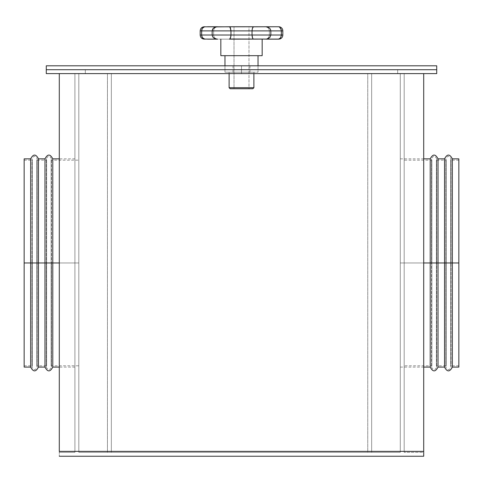 <?xml version="1.0" encoding="UTF-8"?>
<svg xmlns="http://www.w3.org/2000/svg" width="483" height="483" viewBox="0 0 483 483"><rect width="100%" height="100%" fill="white"/><g stroke="black" fill="none" stroke-linecap="round" stroke-linejoin="round"><path stroke-width="0.36" stroke-dasharray="2.42 1.81" d="M241.5 65.797L233.041 65.797L241.5 65.797L241.5 69.703L241.5 65.797L233.041 65.797L249.959 65.797L241.5 65.797L241.5 69.703L233.041 69.703L249.959 69.703L233.041 69.703L241.5 69.703L241.5 65.797L249.959 65.797L241.5 65.797M436.723 65.797L46.277 65.797L46.277 69.703L46.277 65.797L436.723 65.797L436.723 69.703L46.277 69.703L436.723 69.703L436.723 65.797M241.5 69.703L249.959 69.703L233.041 69.703L241.5 69.703L241.5 73.609L241.5 69.703L233.041 69.703L249.959 69.703L241.5 69.703L241.5 73.609L233.041 73.609L249.959 73.609L233.041 73.609L241.5 73.609L241.5 69.703L249.959 69.703L241.5 69.703M205.003 26.752L202.685 27.839L205.003 26.752L204.309 26.752L217.767 26.752A4.13 4.13 0 0 0 213.637 30.888L212.164 30.888L213.142 28.443L215.358 27.024L217.767 26.752A4.13 4.13 0 0 0 213.637 30.888L201.628 30.888L201.628 35.017L282.821 35.017L281.372 35.017L281.372 30.888L269.363 30.888L270.836 30.888L269.363 30.888L270.836 30.888L270.836 35.017L269.363 35.017L269.363 30.888L270.836 30.888L270.836 35.017L269.363 35.017L269.363 30.888L270.836 30.888L230.965 30.888L230.965 35.017L252.035 35.017L252.035 30.888L270.836 30.888L269.363 30.888L269.363 35.017L281.372 35.017L281.372 30.888L282.821 30.888L269.363 30.888L269.363 35.017L252.035 35.017L252.035 30.888L212.164 30.888L230.965 30.888L230.965 35.017L212.164 35.017L212.164 30.888L213.637 30.888L200.179 30.888L201.628 30.888L201.628 35.017L213.637 35.017A4.13 4.13 0 0 0 217.767 39.147L229.443 39.147L217.767 39.147A4.13 4.13 0 0 1 213.637 35.017L212.164 35.017L213.142 37.463L214.941 38.725L217.767 39.147A4.13 4.13 0 0 1 213.637 35.017L212.164 35.017L212.164 30.888L213.637 30.888A4.13 4.13 0 0 1 217.767 26.752L214.941 27.175L213.142 28.443L212.164 30.888L213.637 30.888A4.13 4.13 0 0 1 217.767 26.752L248.986 26.752L234.014 26.752L248.986 26.752L248.986 88.739L234.014 88.739L234.014 26.752L234.014 88.739L252.863 88.739L230.137 88.739L248.986 88.739L234.014 88.739L248.986 88.739L248.986 26.752L241.5 26.752L276.373 26.752M229.105 72.209L229.105 73.609L229.105 72.209L253.895 72.209L229.105 72.209M253.895 73.609L253.895 72.209L241.5 72.209L258.031 72.209L258.031 65.797L258.031 72.209L229.34 72.209L253.895 72.209L253.895 73.609M224.969 65.797L224.969 72.209L258.031 72.209L224.969 72.209L238.276 72.209L224.969 72.209L224.969 65.797M258.031 55.678L220.84 55.678L258.031 55.678M252.971 38.725L253.557 39.147L229.443 39.147L262.16 39.147L220.84 39.147L276.373 39.147M277.997 26.752L266.067 26.752M279.808 27.368L281.082 29.167L281.372 30.888M279.808 27.362L278.631 26.819L279.808 27.362M266.067 39.147L278.027 39.147M279.808 38.537L278.631 39.081L280.315 38.066M281.372 35.017L280.744 37.463M201.628 35.017L200.179 35.017L201.628 35.017L201.701 35.905L201.628 35.017M217.537 39.147L216.849 39.147L217.537 39.147M217.06 39.147L214.543 38.537L213.142 37.463L212.164 35.017L213.637 35.017A4.13 4.13 0 0 0 217.767 39.147L204.309 39.147L205.003 39.147L202.685 38.066M207.636 39.147L216.849 39.147M241.5 39.147L220.936 39.147L241.5 39.147M217.537 26.752L216.849 26.752L217.537 26.752M207.636 26.752L216.849 26.752M241.5 26.752L234.152 26.752L241.5 26.752M252.204 36.732L252.392 37.463M252.609 38.066L252.851 38.537M230.391 38.066L230.922 35.905M230.965 35.017L230.796 36.732M267.642 38.875L269.858 37.463L270.836 35.017L269.858 37.463L267.226 38.996L253.213 38.996M252.084 35.905L252.035 35.017M202.256 37.463L201.701 35.905M265.94 39.147L266.803 39.081M203.76 38.875L205.003 39.147M270.836 35.017L269.363 35.017L270.836 35.017M270.836 30.888L270.377 29.167L269.206 27.839L265.94 26.752L269.206 27.839L270.377 29.167L270.836 30.888M266.803 26.819L267.226 26.903M252.035 30.888L252.078 30M252.204 29.167L252.609 27.839M230.029 27.175L229.443 26.752L265.94 26.752M230.916 30L230.965 30.888M230.391 27.839L230.149 27.362M217.06 26.752L229.787 26.903M201.628 30.888L201.918 29.161L201.628 30.888M202.25 28.443L201.918 29.167M253.895 87.701L229.105 87.701L253.895 87.701M400.28 262.975L400.28 367.092L400.28 262.975L404.186 262.975L400.28 262.975L400.28 367.092L400.28 158.853L400.28 262.975L404.186 262.975L404.186 367.092L404.186 158.853L404.186 367.092L404.186 262.975L400.28 262.975L400.28 158.853L400.28 262.975M74.907 262.975L74.907 367.092L74.907 262.975L78.814 262.975L74.907 262.975L74.907 367.092L74.907 158.853L74.907 262.975L78.814 262.975L78.814 367.092L78.814 158.853L78.814 367.092L78.814 262.975L74.907 262.975L74.907 158.853L74.907 262.975M59.288 452.342L74.907 452.342L59.288 452.342L59.288 451.382L74.907 451.382L74.907 73.609L59.288 73.609L59.288 451.382L74.907 451.382L74.907 452.342L59.288 452.342L74.907 452.342L74.907 451.382L59.288 451.382L59.288 456.248L59.288 73.609L74.907 73.609L74.907 451.382L59.288 451.382L59.288 73.609L423.712 73.609L59.288 73.609L74.907 73.609L59.288 73.609L59.288 451.382L423.712 451.382L423.712 73.609L423.712 451.382L423.712 73.609L404.186 73.609L404.186 451.382L423.712 451.382L423.712 73.609L59.288 73.609L59.288 456.248L59.288 451.382L423.712 451.382L423.712 456.248L423.712 452.342L404.186 452.342L423.712 452.342L423.712 456.248L59.288 456.248L423.712 456.248L423.712 451.382L423.712 456.248L423.712 452.342L404.186 452.342L404.186 451.382L423.712 451.382L423.712 452.342L423.712 451.382L423.712 452.342L404.186 452.342L404.186 73.609L423.712 73.609L423.712 451.382L404.186 451.382L404.186 452.269L404.186 73.609L404.186 451.382L423.712 451.382L423.712 73.609L59.288 73.609L59.288 452.342M436.723 73.609L46.277 73.609L46.277 69.703L46.277 73.609L436.723 73.609L436.723 69.703L46.277 69.703L436.723 69.703L436.723 73.609M78.814 452.342L400.28 452.342L78.814 452.342L78.814 451.382L400.28 451.382L400.28 73.609L397.678 73.609L397.678 69.703L85.322 69.703L85.322 73.609L78.814 73.609L78.814 451.382L400.28 451.382L400.28 452.342L78.814 452.342L400.28 452.342L400.28 451.382L78.814 451.382L78.814 452.342M78.814 451.382L78.814 73.609L85.322 73.609L85.322 69.703L397.678 69.703L397.678 73.609L400.28 73.609L400.28 451.382L78.814 451.382L78.814 452.269L78.814 73.609L85.322 73.609L78.814 73.609L78.814 451.382M400.28 451.382L400.28 73.609L400.28 451.382M397.678 73.609L400.28 73.609L397.678 73.609L397.678 69.703L85.322 69.703L397.678 69.703L397.678 73.609M85.322 73.609L85.322 69.703L85.322 73.609M241.5 73.609L249.959 73.609L241.5 73.609M74.907 451.382L74.907 73.609L74.907 451.382M38.465 367.092L38.465 262.975L38.465 367.092L38.465 262.975L30.658 262.975L30.658 367.092L30.658 262.975L78.814 262.975L78.814 158.853L78.814 262.975L59.288 262.975L78.814 262.975L78.814 367.092L78.814 262.975L51.132 262.975L51.132 160.157L51.132 262.975L78.814 262.975L78.814 160.157L78.814 262.975L51.132 262.975L51.132 160.157L51.132 262.975L51.132 160.157L51.132 262.975L51.482 262.975L51.132 262.975L51.132 365.794L51.132 262.975L51.132 365.794L51.132 262.975L51.482 262.975L46.277 262.975L51.482 262.975L46.277 262.975L46.622 262.975L46.277 262.975L46.622 262.975L46.622 160.157L46.622 262.975L46.622 160.157L46.622 262.975L36.817 262.975L36.817 160.157L36.817 262.975L46.622 262.975L46.622 160.157L46.622 262.975L36.817 262.975L36.817 160.157L36.817 262.975L36.817 160.157L36.817 262.975L37.167 262.975L36.817 262.975L36.817 365.794L36.817 262.975L36.817 365.794L36.817 262.975L37.167 262.975L31.963 262.975L37.167 262.975L31.963 262.975L32.307 262.975L31.963 262.975L32.307 262.975L32.307 160.157L32.307 262.975L32.307 160.157L32.307 262.975L24.15 262.975L30.658 262.975L30.658 367.092M444.535 158.853L444.535 262.975L444.535 158.853L444.535 262.975L452.342 262.975L452.342 158.853L452.342 262.975L404.186 262.975L404.186 158.853L404.186 262.975L423.712 262.975L404.186 262.975L404.186 158.853L404.186 262.975L431.868 262.975L431.868 365.794L431.868 262.975L404.186 262.975L404.186 365.794L404.186 262.975L431.868 262.975L431.868 365.794L431.868 262.975L431.868 365.794L431.868 262.975L431.518 262.975L431.868 262.975L431.868 160.157L431.868 262.975L431.868 160.157L431.868 262.975L431.518 262.975L436.723 262.975L431.518 262.975L436.723 262.975L436.378 262.975L436.723 262.975L436.378 262.975L436.378 365.794L436.378 262.975L436.378 365.794L436.378 262.975L446.183 262.975L446.183 365.794L446.183 262.975L436.378 262.975L436.378 365.794L436.378 262.975L446.183 262.975L446.183 365.794L446.183 262.975L446.183 365.794L446.183 262.975L445.833 262.975L446.183 262.975L446.183 160.157L446.183 262.975L446.183 160.157L446.183 262.975L445.833 262.975L451.037 262.975L445.833 262.975L451.037 262.975L450.693 262.975L451.037 262.975L450.693 262.975L450.693 365.794L450.693 262.975L450.693 365.794L450.693 262.975L458.85 262.975L452.342 262.975L452.342 158.853M452.342 367.092L452.342 262.975L452.342 367.092L452.342 262.975L458.85 262.975L458.85 158.853L458.85 365.794L458.85 262.975L450.693 262.975L450.693 365.794L450.693 262.975L458.85 262.975L450.693 262.975L450.693 160.157L450.693 262.975L450.693 160.157L450.693 262.975L450.693 160.157L450.693 262.975L451.037 262.975L436.378 262.975L436.378 160.157L436.378 262.975L436.378 160.157L436.378 262.975L436.378 160.157L436.378 262.975L436.723 262.975L404.186 262.975L404.186 158.853L404.186 367.092L404.186 160.157L404.186 367.092L404.186 262.975L430.214 262.975L430.214 158.853L430.214 367.092M430.214 158.853L430.214 262.975L438.027 262.975L438.027 158.853M446.183 262.975L446.183 160.157L446.183 262.975M431.868 262.975L431.868 160.157L431.868 262.975M438.027 367.092L438.027 262.975L438.027 367.092L438.027 262.975L444.535 262.975L444.535 367.092M430.214 262.975L430.214 367.092L430.214 262.975M444.535 262.975L444.535 367.092L444.535 262.975M458.85 262.975L458.85 367.092L458.85 262.975M30.658 158.853L30.658 262.975L30.658 158.853L30.658 262.975L24.15 262.975L24.15 367.092L24.15 160.157L24.15 262.975L32.307 262.975L32.307 160.157L32.307 262.975L24.15 262.975L32.307 262.975L32.307 365.794L32.307 262.975L32.307 365.794L32.307 262.975L32.307 365.794L32.307 262.975L46.622 262.975L46.622 365.794L46.622 262.975L46.622 365.794L46.622 262.975L46.622 365.794L46.622 262.975L46.277 262.975L78.814 262.975L78.814 365.794L78.814 158.853L78.814 367.092L78.814 158.853L78.814 262.975L52.786 262.975L52.786 367.092L52.786 158.853M52.786 367.092L52.786 262.975L44.973 262.975L44.973 367.092M36.817 262.975L36.817 365.794L36.817 262.975M51.132 262.975L51.132 365.794L51.132 262.975M44.973 158.853L44.973 262.975L44.973 158.853L44.973 262.975L38.465 262.975L38.465 158.853M52.786 262.975L52.786 158.853L52.786 262.975M38.465 262.975L38.465 158.853L38.465 262.975M24.15 262.975L24.15 158.853L24.15 262.975M107.443 73.609L107.443 452.342L107.443 73.609L107.443 452.342L111.35 452.342L111.35 73.609L107.443 73.609L107.443 452.342L367.744 452.342L367.744 73.609L111.35 73.609L111.35 452.342L111.35 73.609L111.35 452.342L371.65 452.342L371.65 73.609L371.65 452.342L371.65 73.609L371.65 452.342L367.744 452.342L367.744 73.609L367.744 452.342L367.744 73.609L107.443 73.609L371.65 73.609L107.443 73.609M107.443 452.342L371.65 452.342L107.443 452.342M233.041 65.797L233.041 73.609M249.959 65.797L249.959 73.609M213.637 30.888L213.637 35.017L213.637 30.888M269.363 35.017C269.116 37.529 267.739 38.906 265.233 39.147C267.739 38.906 269.116 37.529 269.363 35.017M269.363 30.888C269.116 28.376 267.739 27 265.233 26.752C267.739 27 269.116 28.376 269.363 30.888M400.28 367.092L423.712 367.092M74.907 367.092L59.288 367.092M74.907 158.853L59.288 158.853M400.28 158.853L423.712 158.853M458.85 365.794L450.693 365.794L451.044 367.092L451.044 262.975L451.044 367.092C449.305 370.455 447.572 370.455 445.833 367.092L445.833 262.975L445.833 367.092L446.183 365.794L436.378 365.794L436.723 367.092L436.723 262.975L436.723 367.092C434.99 370.455 433.257 370.455 431.518 367.092L431.518 262.975L431.518 367.092L431.868 365.794L404.186 365.794M458.85 160.157L450.693 160.157L451.044 158.853C449.305 155.496 447.572 155.496 445.833 158.853L446.183 160.157L436.378 160.157L436.723 158.853C434.99 155.496 433.251 155.496 431.518 158.853L431.868 160.157L404.186 160.157M445.833 262.975L445.833 158.853L445.833 262.975M451.044 262.975L451.044 158.853L451.044 262.975M431.518 262.975L431.518 158.853L431.518 262.975M436.723 262.975L436.723 158.853L436.723 262.975M24.15 160.157L32.307 160.157L31.956 158.853L31.956 262.975L31.956 158.853C33.695 155.496 35.428 155.496 37.167 158.853L37.167 262.975L37.167 158.853L36.817 160.157L46.622 160.157L46.277 158.853L46.277 262.975L46.277 158.853C48.01 155.496 49.743 155.496 51.482 158.853L51.482 262.975L51.482 158.853L51.132 160.157L78.814 160.157M24.15 365.794L32.307 365.794L31.956 367.092C33.695 370.455 35.428 370.455 37.167 367.092L36.817 365.794L46.622 365.794L46.277 367.092C48.01 370.455 49.749 370.455 51.482 367.092L51.132 365.794L78.814 365.794M37.167 262.975L37.167 367.092L37.167 262.975M31.956 262.975L31.956 367.092L31.956 262.975M51.482 262.975L51.482 367.092L51.482 262.975M46.277 262.975L46.277 367.092L46.277 262.975"/><path stroke-width="0.72" d="M46.277 65.797L436.723 65.797L436.723 69.703L46.277 69.703L436.723 69.703L436.723 65.797L46.277 65.797L46.277 69.703L46.277 65.797M229.105 87.701L230.137 88.739L252.863 88.739L253.895 87.701L229.105 87.701L253.895 87.701L253.895 73.609L253.895 87.701L252.863 88.739L230.137 88.739L229.105 87.701L229.105 73.609L229.105 87.701M224.969 55.678L224.969 65.797L224.969 55.678M258.031 65.797L258.031 55.678L258.031 65.797M220.84 39.147L220.84 55.678L262.16 55.678L262.16 39.147L262.16 55.678L220.84 55.678L220.84 39.147M277.997 26.752L278.691 26.752A4.13 4.13 0 0 1 282.821 30.888A4.13 4.13 0 0 0 278.691 26.752L204.369 26.819L202.256 28.443L201.628 30.888L212.164 30.888L212.164 35.017L201.628 35.017L202.256 37.463L204.369 39.081L217.06 39.147L213.794 38.066L212.623 36.732L212.164 35.017L230.965 35.017L230.965 30.888L212.164 30.888L212.164 35.017L201.628 35.017L201.628 30.888L200.179 30.888L200.179 35.017L200.179 30.888L252.035 30.888L252.035 35.017L270.836 35.017L270.836 30.888L252.035 30.888L252.035 35.017L230.965 35.017L230.965 30.888L281.372 30.888L281.082 29.167L279.796 27.356L281.299 30L281.372 35.017L282.821 35.017A4.13 4.13 0 0 1 278.691 39.147L276.373 39.147L278.691 39.147A4.13 4.13 0 0 0 282.821 35.017L270.836 35.017L270.836 30.888L281.372 30.888L281.299 35.905L281.372 35.017L270.836 35.017L269.858 37.463L266.803 39.081L229.787 38.996M279.24 27.024L279.808 27.362L279.24 27.024M280.315 38.066L281.299 35.905L280.315 38.066L278.631 39.081L279.808 38.537M217.537 39.147L207.636 39.147M276.373 39.147L266.067 39.147M205.003 39.147L202.685 38.066L203.192 38.537L201.918 36.732L201.628 35.017L200.179 35.017L201.628 35.017L201.701 30L202.256 28.443L203.47 27.175M276.373 26.752L266.067 26.752M217.537 26.752L207.636 26.752M282.821 30.888L281.372 30.888L282.821 30.888L282.821 35.017M267.642 38.875L269.858 37.463L270.836 35.017L252.035 35.017L252.609 38.066L252.084 35.905M252.851 38.537L252.609 38.066M230.391 38.066L230.796 36.732L229.902 38.875L230.608 37.463L230.965 35.017L212.164 35.017L212.623 36.732L213.794 38.066L217.06 39.147M230.029 38.725L229.443 39.147L278.631 39.081M201.701 35.905L202.256 37.463M204.369 39.081L203.76 38.875M280.744 37.463L281.372 35.017M230.916 35.905L230.796 36.732M265.94 39.147L266.803 39.081M253.557 39.147L252.971 38.725M252.392 37.463L252.204 36.732M252.035 35.017L230.965 35.017M281.372 30.888L281.082 29.167L279.808 27.362M265.94 26.752L269.206 27.839L270.377 29.167L270.836 30.888L270.377 29.167L269.206 27.839L265.94 26.752L253.334 26.819L252.392 28.443L252.035 30.888L252.392 28.443L253.213 26.903M266.803 26.819L267.226 26.903M252.204 29.167L252.851 27.362L253.557 26.752L229.443 26.752L230.391 27.839L230.965 30.888L230.029 27.175M252.971 27.175L252.609 27.839M252.084 30L252.035 30.888M230.965 30.888L230.916 30M230.608 28.443L230.391 27.839L230.608 28.443M229.443 26.752L230.149 27.362L229.443 26.752L215.774 26.903L213.142 28.443L212.164 30.888L212.623 29.167L213.794 27.839L217.06 26.752M230.149 27.362L230.391 27.839M203.192 27.362L205.003 26.752M201.918 29.167L202.256 28.443M203.76 27.024L204.369 26.819M46.277 73.609L436.723 73.609L46.277 73.609L46.277 69.703L436.723 69.703L436.723 73.609L436.723 69.703L46.277 69.703L46.277 73.609M59.288 456.248L423.712 456.248L423.712 451.382L59.288 451.382L59.288 73.609L59.288 451.382L423.712 451.382L423.712 73.609L423.712 456.248L59.288 456.248M458.85 158.853L452.342 158.853L452.342 262.975L458.85 262.975L458.85 158.853L458.85 262.975L452.342 262.975L452.342 158.853L452.342 367.092L452.342 262.975L444.535 262.975L444.535 158.853L444.535 262.975L452.342 262.975L452.342 367.092L458.85 367.092L458.85 262.975L458.85 367.092M444.535 158.853L438.027 158.853L438.027 262.975L444.535 262.975L444.535 158.853C447.137 153.817 449.739 153.817 452.342 158.853M438.027 262.975L438.027 158.853L438.027 367.092L438.027 262.975L430.214 262.975L430.214 158.853L430.214 262.975L438.027 262.975L438.027 367.092L444.535 367.092L444.535 262.975L438.027 262.975M423.712 367.092L430.214 367.092L430.214 262.975L423.712 262.975L430.214 262.975L430.214 158.853C432.822 153.817 435.425 153.817 438.027 158.853M430.214 262.975L430.214 367.092L430.214 262.975M444.535 262.975L444.535 367.092L444.535 262.975M24.15 367.092L30.658 367.092L30.658 262.975L24.15 262.975L24.15 367.092L24.15 262.975L30.658 262.975L30.658 367.092L30.658 158.853L30.658 262.975L38.465 262.975L38.465 367.092L38.465 262.975L30.658 262.975L30.658 158.853L24.15 158.853L24.15 262.975L24.15 158.853M38.465 367.092L44.973 367.092L44.973 262.975L38.465 262.975L38.465 367.092C35.863 372.133 33.261 372.133 30.658 367.092M44.973 262.975L44.973 158.853L44.973 262.975L52.786 262.975L52.786 367.092L52.786 262.975L44.973 262.975L44.973 158.853L38.465 158.853L38.465 262.975L44.973 262.975M59.288 158.853L52.786 158.853L52.786 262.975L59.288 262.975L52.786 262.975L52.786 367.092C50.178 372.133 47.575 372.133 44.973 367.092M52.786 262.975L52.786 158.853L52.786 262.975M38.465 262.975L38.465 158.853L38.465 262.975M200.179 35.017C200.421 37.529 201.797 38.906 204.309 39.147M200.179 30.888C200.421 28.376 201.797 27 204.309 26.752M423.712 158.853L430.214 158.853M430.214 367.092C432.822 372.133 435.425 372.133 438.027 367.092M444.535 367.092C447.137 372.133 449.739 372.133 452.342 367.092M59.288 367.092L52.786 367.092M52.786 158.853C50.178 153.817 47.575 153.817 44.973 158.853M38.465 158.853C35.863 153.817 33.261 153.817 30.658 158.853"/></g></svg>
